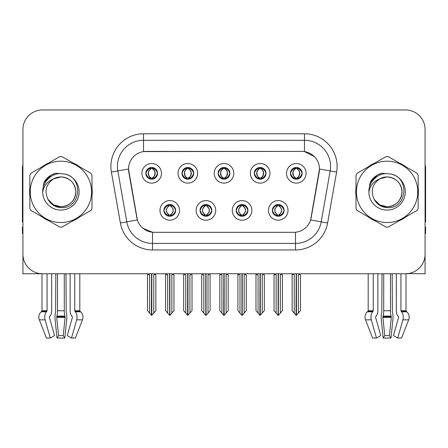 <?xml version="1.0" encoding="UTF-8"?>
<svg xmlns="http://www.w3.org/2000/svg" width="448" height="448" viewBox="0 0 448 448"><rect width="100%" height="100%" fill="white"/><g stroke="black" fill="none" stroke-linecap="round" stroke-linejoin="round"><path stroke-width="0.67" d="M218.126 173.32A5.874 5.874 0 0 0 224 179.194A5.874 5.874 0 0 0 229.874 173.32A5.874 5.874 0 0 0 224 167.451A5.874 5.874 0 0 0 218.126 173.32L218.182 173.32C219.397 176.602 220.92 178.186 222.757 178.063L222.359 178.965M214.211 173.32A9.789 9.789 0 0 0 224 183.114A9.789 9.789 0 0 0 233.789 173.32A9.789 9.789 0 0 0 224 163.531A9.789 9.789 0 0 0 214.211 173.32M236.202 210.392A5.874 5.874 0 0 0 242.077 216.266A5.874 5.874 0 0 0 247.951 210.392A5.874 5.874 0 0 0 242.077 204.518A5.874 5.874 0 0 0 236.202 210.392L236.258 210.392C237.373 213.556 238.896 215.135 240.839 215.141L241.534 215.141C237.647 211.977 237.647 208.813 241.534 205.649L240.839 205.649C238.935 205.61 237.406 207.189 236.258 210.392M232.288 210.392A9.789 9.789 0 0 0 242.077 220.181A9.789 9.789 0 0 0 251.866 210.392A9.789 9.789 0 0 0 242.077 200.603A9.789 9.789 0 0 0 232.288 210.392M254.285 173.32A5.874 5.874 0 0 0 260.154 179.194A5.874 5.874 0 0 0 266.028 173.32A5.874 5.874 0 0 0 260.154 167.451A5.874 5.874 0 0 0 254.285 173.32L254.335 173.32C255.556 176.602 257.079 178.186 258.91 178.063L258.513 178.965M250.365 173.32A9.789 9.789 0 0 0 260.154 183.114A9.789 9.789 0 0 0 269.948 173.32A9.789 9.789 0 0 0 260.154 163.531A9.789 9.789 0 0 0 250.365 173.32M290.438 173.32A5.874 5.874 0 0 0 296.313 179.194A5.874 5.874 0 0 0 302.187 173.32A5.874 5.874 0 0 0 296.313 167.451A5.874 5.874 0 0 0 290.438 173.32L290.494 173.32C291.71 176.602 293.233 178.186 295.07 178.063L294.672 178.965M286.524 173.32A9.789 9.789 0 0 0 296.313 183.114A9.789 9.789 0 0 0 306.102 173.32A9.789 9.789 0 0 0 296.313 163.531A9.789 9.789 0 0 0 286.524 173.32M181.972 173.32A5.874 5.874 0 0 0 187.846 179.194A5.874 5.874 0 0 0 193.715 173.32A5.874 5.874 0 0 0 187.846 167.451A5.874 5.874 0 0 0 181.972 173.32L182.022 173.32C183.243 176.602 184.766 178.186 186.603 178.063L186.2 178.965M178.052 173.32A9.789 9.789 0 0 0 187.846 183.114A9.789 9.789 0 0 0 197.635 173.32A9.789 9.789 0 0 0 187.846 163.531A9.789 9.789 0 0 0 178.052 173.32M145.813 173.32A5.874 5.874 0 0 0 151.687 179.194A5.874 5.874 0 0 0 157.562 173.32A5.874 5.874 0 0 0 151.687 167.451A5.874 5.874 0 0 0 145.813 173.32L145.869 173.32C147.084 176.602 148.607 178.186 150.444 178.063L150.046 178.965M141.898 173.32A9.789 9.789 0 0 0 151.687 183.114A9.789 9.789 0 0 0 161.476 173.32A9.789 9.789 0 0 0 151.687 163.531A9.789 9.789 0 0 0 141.898 173.32M163.89 210.392A5.874 5.874 0 0 0 169.764 216.266A5.874 5.874 0 0 0 175.638 210.392A5.874 5.874 0 0 0 169.764 204.518A5.874 5.874 0 0 0 163.89 210.392L163.946 210.392C165.06 213.556 166.583 215.135 168.526 215.141L169.221 215.141C165.334 211.977 165.334 208.813 169.221 205.649L168.526 205.649C166.622 205.61 165.094 207.189 163.946 210.392M159.975 210.392A9.789 9.789 0 0 0 169.764 220.181A9.789 9.789 0 0 0 179.553 210.392A9.789 9.789 0 0 0 169.764 200.603A9.789 9.789 0 0 0 159.975 210.392M200.049 210.392A5.874 5.874 0 0 0 205.923 216.266A5.874 5.874 0 0 0 211.798 210.392A5.874 5.874 0 0 0 205.923 204.518A5.874 5.874 0 0 0 200.049 210.392L200.105 210.392C201.214 213.556 202.742 215.135 204.68 215.141L205.374 215.141C201.488 211.977 201.488 208.813 205.374 205.649L204.68 205.649C202.776 205.61 201.253 207.189 200.105 210.392M196.134 210.392A9.789 9.789 0 0 0 205.923 220.181A9.789 9.789 0 0 0 215.712 210.392A9.789 9.789 0 0 0 205.923 200.603A9.789 9.789 0 0 0 196.134 210.392M272.362 210.392A5.874 5.874 0 0 0 278.236 216.266A5.874 5.874 0 0 0 284.11 210.392A5.874 5.874 0 0 0 278.236 204.518A5.874 5.874 0 0 0 272.362 210.392L272.412 210.392C273.526 213.556 275.055 215.135 276.993 215.141L277.687 215.141C273.801 211.977 273.801 208.813 277.687 205.649L276.993 205.649C275.089 205.61 273.56 207.189 272.412 210.392M268.447 210.392A9.789 9.789 0 0 0 278.236 220.181A9.789 9.789 0 0 0 288.025 210.392A9.789 9.789 0 0 0 278.236 200.603A9.789 9.789 0 0 0 268.447 210.392M128.52 169.014A17.623 17.623 0 0 0 128.789 172.077L136.842 217.762A17.623 17.623 0 0 0 154.196 232.322L293.804 232.322A17.623 17.623 0 0 0 311.158 217.762L319.211 172.077A17.623 17.623 0 0 0 301.862 151.396L146.138 151.396A17.623 17.623 0 0 0 128.52 169.014L128.716 166.404M407.977 273.605L425.079 273.762L425.079 129.528A19.578 19.578 0 0 0 405.496 109.95L42.504 109.95A19.578 19.578 0 0 0 22.921 129.528L22.921 273.762L41.994 273.762L41.994 310.744L47.062 310.744A0.655 0.459 -90 0 1 46.906 311.226L46.441 311.819A7.179 5.074 90 0 0 45.119 319.838L50.294 338.05L54.572 335.614L49.403 317.408A0.655 0.459 -90 0 1 49.521 316.68L49.991 316.086A7.179 5.074 90 0 0 51.677 310.744L51.677 273.762L55.838 273.762L55.614 311.819A7.179 1.859 -90 0 0 55.126 319.838L57.019 338.05L58.587 335.614L56.694 317.408L56.907 316.086A7.179 1.859 -90 0 0 57.529 310.744L57.529 273.762M64.282 273.762L64.282 310.744A7.179 1.859 90 0 0 64.904 316.086L65.117 317.408L63.224 335.614L64.792 338.05L66.685 319.838A7.179 1.859 90 0 0 66.198 311.819L65.974 273.762L70.134 273.762L70.134 310.744A7.179 5.074 -90 0 0 71.82 316.086L72.29 316.68A0.655 0.459 90 0 1 72.408 317.408L67.239 335.614L71.518 338.05L75.404 338.05L82.471 319.838A7.179 6.933 90 0 0 80.662 311.819L80.03 311.226A0.655 0.633 -90 0 1 79.817 310.744L79.817 273.762L81.788 273.762M366.212 273.762L368.183 273.762L368.183 310.744L373.251 310.744A0.655 0.459 -90 0 1 373.094 311.226L372.63 311.819A7.179 5.074 90 0 0 371.308 319.838L376.482 338.05L380.761 335.614L375.592 317.408A0.655 0.459 -90 0 1 375.71 316.68L376.18 316.086A7.179 5.074 90 0 0 377.866 310.744L377.866 273.762L382.026 273.762L381.802 311.819A7.179 1.859 -90 0 0 381.315 319.838L383.208 338.05L384.776 335.614L382.883 317.408L383.096 316.086A7.179 1.859 -90 0 0 383.718 310.744L383.718 273.762M390.471 273.762L390.471 310.744A7.179 1.859 90 0 0 391.093 316.086L391.306 317.408L389.413 335.614L390.981 338.05L392.874 319.838A7.179 1.859 90 0 0 392.386 311.819L392.162 273.762L396.323 273.762L396.323 310.744A7.179 5.074 -90 0 0 398.009 316.086L398.479 316.68A0.655 0.459 90 0 1 398.597 317.408L393.428 335.614L397.706 338.05L401.593 338.05L408.66 319.838A7.179 6.933 90 0 0 406.851 311.819L406.218 311.226A0.655 0.633 -90 0 1 406.006 310.744L406.006 273.756L407.977 273.762M29.826 187.947A31.326 31.326 0 0 0 29.826 195.765M41.978 216.821A31.326 31.326 0 0 0 48.748 220.73M73.063 220.73A31.326 31.326 0 0 0 79.834 216.821M91.986 195.765A31.326 31.326 0 0 0 91.986 187.947M356.014 187.947A31.326 31.326 0 0 0 356.014 195.765M368.166 216.821A31.326 31.326 0 0 0 374.937 220.73M399.252 220.73A31.326 31.326 0 0 0 406.022 216.821M418.174 195.765A31.326 31.326 0 0 0 418.174 187.947M143.528 133.773L304.472 133.773A32.631 32.631 0 0 1 336.605 172.071L327.628 222.975A32.631 32.631 0 0 1 295.495 249.945L152.505 249.945A32.631 32.631 0 0 1 120.372 222.975L111.395 172.071A32.631 32.631 0 0 1 143.528 133.773L143.528 140.297L304.472 140.297A26.107 26.107 0 0 1 330.182 170.94L321.205 221.844A26.107 26.107 0 0 1 295.495 243.415L152.505 243.415A26.107 26.107 0 0 1 126.795 221.844L117.818 170.94A26.107 26.107 0 0 1 143.528 140.297L143.528 151.586L301.862 151.396L304.472 151.586L314.317 156.554M293.804 232.322L154.196 232.322M152.505 249.945L152.505 232.238L143.102 228.39M336.605 172.071L319.48 169.053L310.615 219.979L327.628 222.975M120.372 222.975L137.385 219.979L128.52 169.053L117.818 170.94A26.107 26.107 0 0 1 117.426 166.404M311.158 217.762L311.052 218.316M136.948 218.316L136.842 217.762M79.834 166.891A31.326 31.326 0 0 0 73.063 162.988M48.748 162.988A31.326 31.326 0 0 0 41.978 166.891M406.022 166.891A31.326 31.326 0 0 0 399.252 162.988M374.937 162.988A31.326 31.326 0 0 0 368.166 166.891M405.496 109.95L42.504 109.95M22.921 129.528L22.921 254.184A19.578 19.578 0 0 0 42.504 273.762L405.496 273.762A19.578 19.578 0 0 0 425.079 254.184L425.079 129.528M279.244 216.177L278.779 215.141L279.474 215.141C281.378 215.18 282.906 213.595 284.054 210.386C282.934 207.222 281.406 205.643 279.474 205.649L279.877 204.753M279.244 204.607L278.779 205.649L279.474 205.649M277.883 215.141L277.883 215.141C273.896 211.977 273.896 208.813 277.883 205.649L277.883 205.649M278.779 205.649L278.779 205.649C282.666 208.813 282.666 211.977 278.779 215.141L278.589 215.141C282.576 211.977 282.576 208.813 278.589 205.649M274.058 273.762L274.058 274.68L276.147 274.68L276.147 313.102L277.967 315.269L278.499 315.269L282.414 310.61L282.414 274.68L280.325 274.68L280.325 313.102M278.365 273.762L278.365 315.269M278.102 315.269L278.102 273.762M274.058 274.68L274.058 310.61L276.147 313.102M292.135 273.762L292.135 274.68L294.224 274.68L294.224 313.102L296.044 315.269L296.184 273.762M296.442 273.762L296.442 315.269L300.49 310.61L300.49 274.68L298.402 274.68L298.402 313.102M292.135 274.68L292.135 310.61L294.224 313.102M295.299 179.11L295.764 178.063L295.07 178.063M295.299 167.535L295.764 168.577L295.07 168.577C293.177 168.543 291.654 170.128 290.494 173.32M302.187 173.32L302.131 173.32C301 170.167 299.477 168.582 297.556 168.577L296.862 168.577C298.726 169.574 299.712 171.158 299.824 173.32C299.712 175.487 298.726 177.072 296.862 178.063L297.556 178.063L297.954 178.965M302.131 173.32C300.955 176.546 299.432 178.125 297.556 178.063M295.764 178.063L295.96 178.063C294.045 177.072 293.031 175.487 292.919 173.32C293.031 171.158 294.045 169.574 295.96 168.577C294.571 169.142 293.586 170.425 293.003 172.441C293.166 175.61 294.151 177.486 295.96 178.063L295.764 178.063C293.899 177.072 292.914 175.487 292.802 173.32C292.914 171.158 293.899 169.574 295.764 168.577L295.764 168.577M296.666 178.063C298.581 177.072 299.594 175.487 299.706 173.32C299.594 171.158 298.581 169.574 296.666 168.577L296.666 168.577C298.054 169.142 299.04 170.425 299.622 172.441C299.46 175.61 298.474 177.486 296.66 178.063L297.153 179.138M243.09 216.177L242.626 215.141L243.32 215.141C245.224 215.18 246.753 213.595 247.895 210.386C246.775 207.222 245.252 205.643 243.32 205.649L243.718 204.753M243.09 204.607L242.626 205.649L243.32 205.649M241.724 215.141L241.724 215.141C237.602 211.977 237.602 208.813 241.73 205.649C237.737 208.813 237.737 211.977 241.724 215.141L241.242 216.205M241.534 205.649L241.069 204.607M242.626 205.649L242.626 205.649C246.512 208.813 246.512 211.977 242.626 215.141L242.43 215.141C246.417 211.977 246.417 208.813 242.43 205.649L242.917 204.579M242.626 215.141L242.43 215.141C246.557 211.977 246.557 208.813 242.424 205.649M237.899 273.762L237.899 274.68L239.988 274.68L239.988 313.102L241.808 315.269L242.346 315.269L246.254 310.61L246.254 274.68L244.166 274.68L244.166 313.102M242.211 273.762L242.211 315.269M241.948 315.269L241.948 273.762M237.899 274.68L237.899 310.61L239.988 313.102M206.931 216.177L206.466 215.141L207.161 215.141C209.07 215.18 210.594 213.595 211.742 210.386C210.622 207.222 209.098 205.643 207.161 205.649L207.564 204.753M206.931 204.607L206.466 205.649L207.161 205.649M205.57 215.141L205.57 215.141C201.443 211.977 201.443 208.813 205.576 205.649C201.583 208.813 201.583 211.977 205.57 215.141L205.083 216.205M205.374 205.649L204.91 204.607M206.466 205.649L206.466 205.649C210.353 208.813 210.353 211.977 206.466 215.141L206.276 215.141C210.263 211.977 210.263 208.813 206.276 205.649L206.758 204.579M206.466 215.141L206.276 215.141C210.398 211.977 210.398 208.813 206.27 205.649M201.746 273.762L201.746 274.68L203.834 274.68L203.834 313.102L205.654 315.269L206.192 315.269L210.101 310.61L210.101 274.68L208.012 274.68L208.012 313.102M206.052 273.762L206.052 315.269M205.789 315.269L205.789 273.762M201.746 274.68L201.746 310.61L203.834 313.102M170.778 216.177L170.313 215.141L171.007 215.141C172.911 215.18 174.44 213.595 175.588 210.386C174.468 207.222 172.939 205.643 171.007 205.649L171.405 204.753M170.778 204.607L170.313 205.649L171.007 205.649M169.411 215.141L169.411 215.141C165.424 211.977 165.424 208.813 169.411 205.649L169.411 205.649M170.313 205.649L170.313 205.649C174.199 208.813 174.199 211.977 170.313 215.141L170.117 215.141C174.104 211.977 174.104 208.813 170.117 205.649M165.586 273.762L165.586 274.68L167.675 274.68L167.675 313.102L169.501 315.269L170.033 315.269L173.942 310.61L173.942 274.68L171.853 274.68L171.853 313.102M169.898 273.762L169.898 315.269M169.635 315.269L169.635 273.762M165.586 274.68L165.586 310.61L167.675 313.102M255.982 273.762L255.982 274.68L258.07 274.68L258.07 313.102L259.89 315.269L260.025 273.762M260.288 273.762L260.288 315.269L264.331 310.61L264.331 274.68L262.242 274.68L262.242 313.102M255.982 274.68L255.982 310.61L258.07 313.102M259.146 179.11L259.61 178.063L258.91 178.063M259.146 167.535L259.61 168.577L258.91 168.577C257.023 168.543 255.494 170.128 254.335 173.32M266.028 173.32L265.978 173.32C264.846 170.167 263.318 168.582 261.397 168.577L260.702 168.577C262.567 169.574 263.558 171.158 263.665 173.32C263.558 175.487 262.567 177.072 260.702 178.063L261.397 178.063L261.8 178.965M265.978 173.32C264.802 176.546 263.273 178.125 261.397 178.063M259.61 178.063L259.801 178.063C257.886 177.072 256.878 175.487 256.76 173.32C256.878 171.158 257.886 169.574 259.801 168.577C258.412 169.142 257.426 170.425 256.85 172.441C257.012 175.61 257.998 177.486 259.806 178.063L259.61 178.063C257.746 177.072 256.754 175.487 256.648 173.32C256.754 171.158 257.746 169.574 259.61 168.577L259.61 168.577M260.512 178.063C262.422 177.072 263.435 175.487 263.547 173.32C263.435 171.158 262.422 169.574 260.512 168.577L260.512 168.577C261.895 169.142 262.886 170.425 263.463 172.441C263.301 175.61 262.315 177.486 260.506 178.063L260.994 179.138M219.822 273.762L219.822 274.68L221.911 274.68L221.911 313.102L223.731 315.269L223.871 273.762M224.129 273.762L224.129 315.269L228.178 310.61L228.178 274.68L226.089 274.68L226.089 313.102M219.822 274.68L219.822 310.61L221.911 313.102M222.986 179.11L223.451 178.063L222.757 178.063M222.986 167.535L223.451 168.577L222.757 168.577C220.864 168.543 219.341 170.128 218.182 173.32M229.874 173.32L229.818 173.32C228.687 170.167 227.164 168.582 225.243 168.577L224.549 168.577C226.414 169.574 227.399 171.158 227.511 173.32C227.399 175.487 226.414 177.072 224.549 178.063L225.243 178.063L225.641 178.965M229.818 173.32C228.642 176.546 227.119 178.125 225.243 178.063M223.451 168.577C221.586 169.574 220.601 171.158 220.489 173.32C220.601 175.487 221.586 177.072 223.451 178.063L223.647 178.063C221.732 177.072 220.718 175.487 220.606 173.32C220.718 171.158 221.732 169.574 223.647 168.577L223.647 168.577M224.353 168.577L224.353 168.577C226.268 169.574 227.282 171.158 227.394 173.32C227.282 175.487 226.268 177.072 224.353 178.063L224.353 178.063M183.669 273.762L183.669 274.68L185.758 274.68L185.758 313.102L187.578 315.269L187.712 273.762M187.975 273.762L187.975 315.269L192.018 310.61L192.018 274.68L189.93 274.68L189.93 313.102M183.669 274.68L183.669 310.61L185.758 313.102M186.833 179.11L187.298 178.063L186.603 178.063M186.833 167.535L187.298 168.577L186.603 168.577C184.71 168.543 183.182 170.128 182.022 173.32M193.715 173.32L193.665 173.32C192.534 170.167 191.005 168.582 189.09 168.577L188.39 168.577C190.254 169.574 191.246 171.158 191.352 173.32C191.246 175.487 190.254 177.072 188.39 178.063L189.09 178.063L189.487 178.965M193.665 173.32C192.489 176.546 190.96 178.125 189.09 178.063M187.298 178.063L187.488 178.063C185.578 177.072 184.565 175.487 184.453 173.32C184.565 171.158 185.578 169.574 187.488 168.577C186.105 169.142 185.114 170.425 184.537 172.441C184.699 175.61 185.685 177.486 187.494 178.063L187.298 178.063C185.433 177.072 184.442 175.487 184.335 173.32C184.442 171.158 185.433 169.574 187.298 168.577L187.298 168.577M188.199 178.063C190.114 177.072 191.122 175.487 191.24 173.32C191.122 171.158 190.114 169.574 188.199 168.577L188.199 168.577C189.588 169.142 190.574 170.425 191.15 172.441C190.988 175.61 190.002 177.486 188.194 178.063L188.681 179.138M147.51 273.762L147.51 274.68L149.598 274.68L149.598 313.102L151.418 315.269L151.558 273.762M151.816 273.762L151.816 315.269L155.865 310.61L155.865 274.68L153.776 274.68L153.776 313.102M147.51 274.68L147.51 310.61L149.598 313.102M150.674 179.11L151.138 178.063L150.444 178.063M150.674 167.535L151.138 168.577L150.444 168.577C148.551 168.543 147.028 170.128 145.869 173.32M157.562 173.32L157.506 173.32C156.374 170.167 154.851 168.582 152.93 168.577L152.236 168.577C154.101 169.574 155.086 171.158 155.198 173.32C155.086 175.487 154.101 177.072 152.236 178.063L152.93 178.063L153.328 178.965M157.506 173.32C156.33 176.546 154.806 178.125 152.93 178.063M151.138 178.063L151.334 178.063C149.419 177.072 148.406 175.487 148.294 173.32C148.406 171.158 149.419 169.574 151.334 168.577C149.946 169.142 148.96 170.425 148.378 172.441C148.54 175.61 149.526 177.486 151.34 178.063L151.138 178.063C149.274 177.072 148.288 175.487 148.176 173.32C148.288 171.158 149.274 169.574 151.138 168.577L151.138 168.577M152.04 178.063C153.955 177.072 154.969 175.487 155.081 173.32C154.969 171.158 153.955 169.574 152.04 168.577L152.04 168.577C153.429 169.142 154.414 170.425 154.997 172.441C154.834 175.61 153.849 177.486 152.04 178.063L152.527 179.138M64.792 338.05L57.019 338.05M63.224 335.614L58.587 335.614M47.062 273.762L47.062 310.744M71.518 338.05L76.692 319.838A7.179 5.074 -90 0 0 75.37 311.819L74.906 311.226A0.655 0.459 90 0 1 74.749 310.744L74.749 273.762M41.994 310.744A0.655 0.633 90 0 1 41.782 311.226L41.149 311.819A7.179 6.933 -90 0 0 39.34 319.838L46.407 338.05L50.294 338.05M22.921 233.626L22.4 233.626L22.4 227.102L22.921 227.102M22.921 221.844A13.054 13.054 0 0 0 22.4 221.878L22.4 168.364A13.054 13.054 0 0 1 22.921 164.707M390.981 338.05L383.208 338.05M389.413 335.614L384.776 335.614M373.251 273.762L373.251 310.744M397.706 338.05L402.881 319.838A7.179 5.074 -90 0 0 401.559 311.819L401.094 311.226A0.655 0.459 90 0 1 400.938 310.744L400.938 273.762M368.183 310.744A0.655 0.633 90 0 1 367.97 311.226L367.338 311.819A7.179 6.933 -90 0 0 365.529 319.838L372.596 338.05L376.482 338.05M425.079 227.102L425.6 227.102L425.6 233.626L425.079 233.626M425.079 164.707A13.054 13.054 0 0 1 425.6 168.364L425.6 221.878A13.054 13.054 0 0 0 425.079 221.844M75.813 191.318A14.918 14.918 0 0 0 53.441 178.942C46.127 184.145 44.268 190.854 47.852 199.08L48.054 199.433A14.918 14.918 0 0 0 60.906 206.774C69.966 205.895 74.939 200.922 75.824 191.856C74.939 182.795 69.966 177.822 60.906 176.938L53.441 178.942L60.906 176.938C69.966 177.822 74.939 182.795 75.824 191.856C74.939 200.922 69.966 205.895 60.906 206.774A14.918 14.918 0 0 0 75.824 191.856C74.939 182.795 69.966 177.822 60.906 176.938C69.966 177.822 74.939 182.795 75.824 191.856C74.939 200.922 69.966 205.895 60.906 206.774C69.966 205.895 74.939 200.922 75.824 191.856C74.939 182.795 69.966 177.822 60.906 176.938C69.966 177.822 74.939 182.795 75.824 191.856C74.939 200.922 69.966 205.895 60.906 206.774C69.966 205.895 74.939 200.922 75.824 191.856C74.939 182.795 69.966 177.822 60.906 176.938C69.966 177.822 74.939 182.795 75.824 191.856C74.939 200.922 69.966 205.895 60.906 206.774L53.446 204.781L48.054 199.433L53.446 204.781L60.906 206.774L53.446 204.781L48.054 199.433L53.446 204.781L60.906 206.774L53.446 204.781L48.054 199.433L53.446 204.781L60.906 206.774L53.446 204.781L48.054 199.433C50.91 204.467 55.194 207.206 60.906 207.648C80.858 209.317 83.972 177.52 64.73 174.031L55.479 173.225C50.327 174.81 46.441 177.957 43.82 182.655L42.678 192.254A18.234 18.234 0 0 0 60.906 210.09A18.234 18.234 0 0 0 64.73 174.031M60.906 222.533A30.677 30.677 0 0 0 91.582 191.856A30.677 30.677 0 0 0 60.906 161.185A30.677 30.677 0 0 0 30.234 191.856A30.677 30.677 0 0 0 60.906 222.533M60.906 227.102A35.241 35.241 0 0 0 62.059 227.08L90.832 210.47A35.241 35.241 0 0 0 91.986 208.471L91.986 175.246A35.241 35.241 0 0 0 90.832 173.247L62.059 156.632A35.241 35.241 0 0 0 59.752 156.632L30.979 173.247A35.241 35.241 0 0 0 29.826 175.246L29.826 208.471A35.241 35.241 0 0 0 30.979 210.47L59.752 227.08A35.241 35.241 0 0 0 60.906 227.102M42.672 191.856C42.549 181.513 51.94 173.124 60.906 173.622M42.678 192.254C43.73 185.825 47.32 181.39 53.441 178.942M43.82 182.655L51.201 175.05L55.373 173.258L51.201 175.05L43.842 182.616L51.201 175.05L55.373 173.258L51.201 175.05L43.82 182.655L51.201 175.05L55.479 173.225L51.201 175.05L48.776 176.714L51.201 175.05L55.479 173.225L51.201 175.05L48.776 176.714L51.201 175.05L55.479 173.225L51.201 175.05L48.776 176.714L51.201 175.05L55.479 173.225L51.201 175.05L48.776 176.714M55.373 173.258L51.201 175.05L43.842 182.616L51.201 175.05L55.373 173.258L51.201 175.05L43.842 182.616M402.002 191.318A14.918 14.918 0 0 0 379.63 178.942C372.316 184.145 370.457 190.854 374.041 199.08L374.242 199.433A14.918 14.918 0 0 0 387.094 206.774C396.155 205.895 401.128 200.922 402.013 191.856C401.128 182.795 396.155 177.822 387.094 176.938L379.63 178.942L387.094 176.938C396.155 177.822 401.128 182.795 402.013 191.856C401.128 200.922 396.155 205.895 387.094 206.774A14.918 14.918 0 0 0 402.013 191.856C401.128 182.795 396.155 177.822 387.094 176.938C396.155 177.822 401.128 182.795 402.013 191.856C401.128 200.922 396.155 205.895 387.094 206.774C396.155 205.895 401.128 200.922 402.013 191.856C401.128 182.795 396.155 177.822 387.094 176.938C396.155 177.822 401.128 182.795 402.013 191.856C401.128 200.922 396.155 205.895 387.094 206.774C396.155 205.895 401.128 200.922 402.013 191.856C401.128 182.795 396.155 177.822 387.094 176.938C396.155 177.822 401.128 182.795 402.013 191.856C401.128 200.922 396.155 205.895 387.094 206.774L379.635 204.781L374.242 199.433L379.635 204.781L387.094 206.774L379.635 204.781L374.242 199.433L379.635 204.781L387.094 206.774L379.635 204.781L374.242 199.433L379.635 204.781L387.094 206.774L379.635 204.781L374.242 199.433C377.098 204.467 381.382 207.206 387.094 207.648C407.047 209.317 410.161 177.52 390.919 174.031L381.668 173.225C376.516 174.81 372.63 177.957 370.009 182.655L368.866 192.254A18.234 18.234 0 0 0 387.094 210.09A18.234 18.234 0 0 0 390.919 174.031M387.094 222.533A30.677 30.677 0 0 0 417.766 191.856A30.677 30.677 0 0 0 387.094 161.185A30.677 30.677 0 0 0 356.418 191.856A30.677 30.677 0 0 0 387.094 222.533M387.094 227.102A35.241 35.241 0 0 0 388.248 227.08L417.021 210.47A35.241 35.241 0 0 0 418.174 208.471L418.174 175.246A35.241 35.241 0 0 0 417.021 173.247L388.248 156.632A35.241 35.241 0 0 0 385.941 156.632L357.168 173.247A35.241 35.241 0 0 0 356.014 175.246L356.014 208.471A35.241 35.241 0 0 0 357.168 210.47L385.941 227.08A35.241 35.241 0 0 0 387.094 227.102M368.861 191.856C368.738 181.513 378.129 173.124 387.094 173.622M368.866 192.254C369.919 185.825 373.509 181.39 379.63 178.942M381.562 173.258L377.39 175.05L370.031 182.616L377.39 175.05L381.562 173.258L377.39 175.05L370.031 182.616L377.39 175.05L381.562 173.258L377.39 175.05L370.031 182.616L377.39 175.05L381.562 173.258L377.39 175.05L370.009 182.655L377.39 175.05L381.668 173.225L377.39 175.05L374.965 176.714L377.39 175.05L381.668 173.225L377.39 175.05L374.965 176.714L377.39 175.05L381.668 173.225L377.39 175.05L374.965 176.714L377.39 175.05L381.668 173.225L377.39 175.05L374.965 176.714M304.472 133.773L304.472 151.586M295.495 232.238L295.495 249.945M111.395 172.071L117.818 170.94M276.993 215.141L276.595 216.031M277.222 216.177L277.687 215.141M276.993 205.649L276.595 204.753M277.222 204.607L277.687 205.649M279.474 215.141L279.877 216.031M295.07 168.577L294.672 167.681M297.556 168.577L297.954 167.681M297.326 167.535L296.862 168.577M297.326 179.11L296.862 178.063M240.839 215.141L240.436 216.031M241.069 216.177L241.534 215.141M240.839 205.649L240.436 204.753M243.32 215.141L243.718 216.031M204.68 215.141L204.282 216.031M204.91 216.177L205.374 215.141M204.68 205.649L204.282 204.753M207.161 215.141L207.564 216.031M168.526 215.141L168.123 216.031M168.756 216.177L169.221 215.141M168.526 205.649L168.123 204.753M168.756 204.607L169.221 205.649M171.007 215.141L171.405 216.031M258.91 168.577L258.513 167.681M261.397 168.577L261.8 167.681M261.167 167.535L260.702 168.577M261.167 179.11L260.702 178.063M222.757 168.577L222.359 167.681M225.243 168.577L225.641 167.681M225.014 167.535L224.549 168.577M225.014 179.11L224.549 178.063M186.603 168.577L186.2 167.681M189.09 168.577L189.487 167.681M188.854 167.535L188.39 168.577M188.854 179.11L188.39 178.063M150.444 168.577L150.046 167.681M152.93 168.577L153.328 167.681M152.701 167.535L152.236 168.577M152.701 179.11L152.236 178.063M65.072 316.68L56.739 316.68M64.904 316.086L56.907 316.086M74.749 310.744L79.817 310.744M64.282 310.744L57.529 310.744M65.117 317.408L56.694 317.408M39.34 319.838L45.119 319.838M76.692 319.838L82.471 319.838M41.149 311.819L46.441 311.819M75.37 311.819L80.662 311.819M41.782 311.226L46.906 311.226M74.906 311.226L80.03 311.226M391.261 316.68L382.928 316.68M391.093 316.086L383.096 316.086M400.938 310.744L406.006 310.744M390.471 310.744L383.718 310.744M391.306 317.408L382.883 317.408M365.529 319.838L371.308 319.838M402.881 319.838L408.66 319.838M367.338 311.819L372.63 311.819M401.559 311.819L406.851 311.819M367.97 311.226L373.094 311.226M401.094 311.226L406.218 311.226M277.396 216.205L277.889 215.141C273.756 211.977 273.756 208.813 277.889 205.649L277.396 204.579M279.07 204.579L278.583 205.649C282.71 208.813 282.71 211.977 278.583 215.141L279.07 216.205M295.473 179.138L295.96 178.063M295.473 167.507L295.96 168.577M297.153 167.507L296.66 168.577M241.242 204.579L241.73 205.649M242.917 216.205L242.424 215.141M205.083 204.579L205.576 205.649M206.758 216.205L206.27 215.141M168.93 216.205L169.417 215.141C165.29 211.977 165.29 208.813 169.417 205.649L168.93 204.579M170.604 204.579L170.111 205.649C174.244 208.813 174.244 211.977 170.111 215.141L170.604 216.205M259.319 179.138L259.806 178.063M259.319 167.507L259.806 168.577M260.994 167.507L260.506 168.577M223.16 179.138L223.653 178.063C221.838 177.486 220.853 175.61 220.69 172.441C221.273 170.425 222.258 169.142 223.653 168.577L223.16 167.507M224.84 167.507L224.347 168.577C225.742 169.142 226.727 170.425 227.31 172.441C227.147 175.61 226.162 177.486 224.347 178.063L224.84 179.138M187.006 179.138L187.494 178.063M187.006 167.507L187.494 168.577M188.681 167.507L188.194 168.577M150.847 179.138L151.34 178.063M150.847 167.507L151.34 168.577M152.527 167.507L152.04 168.577"/></g></svg>
